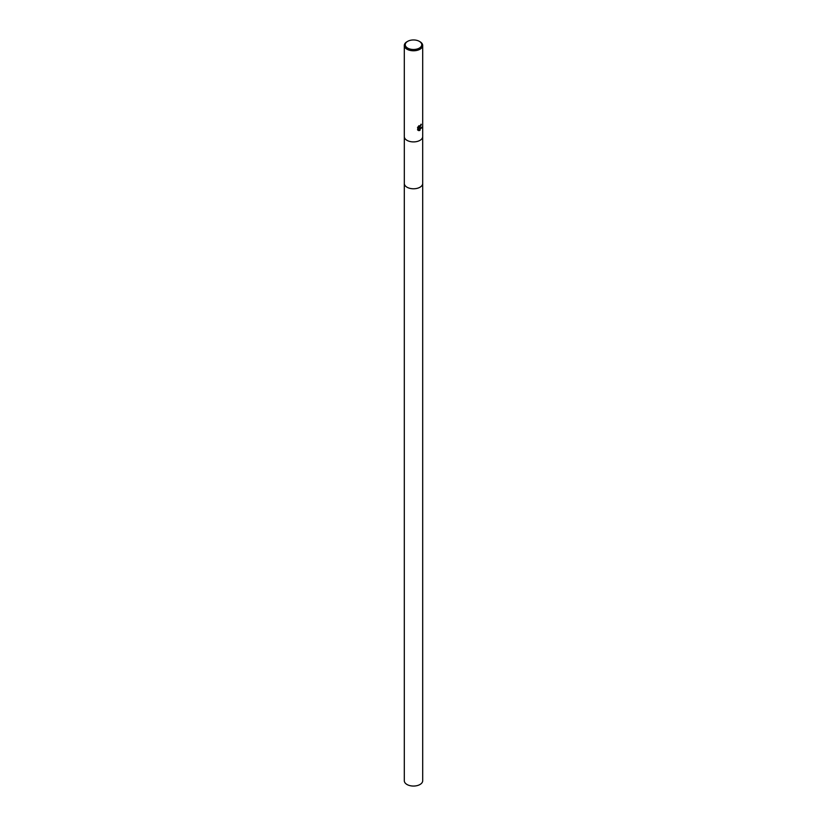 <?xml version="1.0" encoding="UTF-8"?>
<svg xmlns="http://www.w3.org/2000/svg" width="827" height="827" viewBox="0 0 827 827"><rect width="100%" height="100%" fill="white"/><g stroke="black" fill="none" stroke-linecap="round" stroke-linejoin="round"><path stroke-width="1.24" d="M422.68 183.387A9.19 5.303 180 0 1 422.69 183.48A9.18 5.303 180 0 1 419.992 187.222A9.18 5.303 180 0 1 409.985 188.37A9.18 5.303 180 0 1 404.32 183.48L404.32 136.682M419.992 127.854L421.636 128.02M419.341 41.35L419.992 41.722A9.19 5.303 180 0 1 422.69 45.475A9.19 5.303 180 0 1 419.992 49.227A9.19 5.303 180 0 1 409.985 50.375A9.19 5.303 180 0 1 404.31 45.475A9.19 5.303 180 0 1 407.008 41.722L407.659 41.35A8.27 4.776 180 0 1 419.341 41.35A8.27 4.776 180 0 1 419.341 48.1A8.27 4.776 180 0 1 407.659 48.1A8.27 4.776 180 0 1 407.659 41.35L407.008 41.722M422.69 45.475L422.69 136.6A9.19 5.303 180 0 1 419.992 140.352A9.19 5.303 180 0 1 409.985 141.5A9.19 5.303 180 0 1 404.31 136.6L404.31 45.475M419.992 130.397L418.607 128.206L418.441 130.511L418.607 128.206M419.072 130.656L417.511 129.756L419.072 130.656L421.822 127.234M417.769 130.108L417.769 127.151M417.511 127.668L419.072 125.642M418.741 125.952L418.969 127.244L419.992 127.058L420.757 125.384A9.19 5.303 0 0 0 421.315 124.918M421.046 124.174L419.113 128.185M418.917 130.563L421.646 127.131M418.886 127.193L418.462 126.242M421.212 124.267L419.072 128.185M422.69 183.48L422.69 780.75A9.19 5.303 180 0 1 417.015 785.65A9.19 5.303 180 0 1 407.008 784.503A9.19 5.303 180 0 1 404.31 780.75L404.31 183.48A9.19 5.303 180 0 0 407.008 187.222A9.19 5.303 180 0 0 417.015 188.38A9.19 5.303 180 0 0 422.69 183.48L422.68 136.682"/></g></svg>
